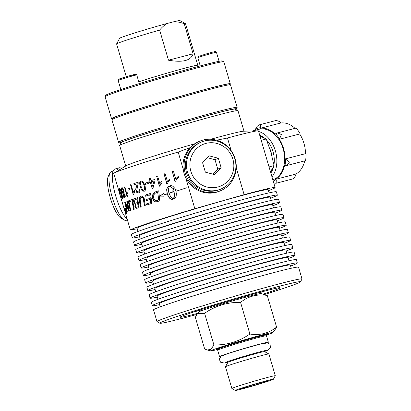 <?xml version="1.0" encoding="UTF-8"?>
<svg xmlns="http://www.w3.org/2000/svg" width="411" height="411" viewBox="0 0 411 411"><rect width="100%" height="100%" fill="white"/><g stroke="black" fill="none" stroke-linecap="round" stroke-linejoin="round"><path stroke-width="0.62" d="M144.24 191.058C142.581 191.341 141.322 189.913 140.464 186.779C139.504 184.082 139.776 182.155 141.276 180.999L141.312 180.989M143.84 190.088L144.729 189.029L144.215 185.551C143.393 182.823 142.509 181.636 141.569 181.991L141.379 182.042C140.439 182.294 140.362 183.789 141.148 186.543C142.196 189.615 143.064 190.807 143.763 190.108L144.533 189.081L144.02 185.602C143.542 183.285 142.663 182.104 141.379 182.042M144.045 191.11C143.079 190.966 142.319 192.466 140.269 186.83C138.784 180.259 140.788 181.806 141.086 181.051L143.043 181.523L144.965 185.294C145.715 189.589 145.407 191.531 144.045 191.11L143.922 191.146M125.622 210.951L125.463 210.237M126.151 212.24L125.745 211.47M125.853 211.372L126.156 211.691L125.853 211.372M125.972 211.727L125.92 211.752A75.588 2.43 -16.4 0 1 125.972 211.727L125.869 210.858M125.612 211.434L125.92 211.752L125.674 210.92A75.588 2.43 163.6 0 1 125.73 210.894M125.406 210.602L124.826 209.369A75.588 2.43 -16.4 0 1 124.965 209.291L125.555 210.432A75.588 2.43 -16.4 0 1 125.586 210.417L125.221 209.168A75.588 2.43 -16.4 0 1 125.355 209.101L126.249 212.143A75.588 2.43 163.6 0 0 126.115 212.21L125.504 211.531L125.643 210.54M124.749 207.894L124.692 207.909C125.067 207.863 125.566 208.716 126.177 210.463L126.372 213.633C126.12 213.818 125.679 212.955 125.042 211.038C124.512 209.101 124.394 208.058 124.692 207.909L124.718 207.899M124.785 208.541L124.857 207.92M126.403 213.016L126.578 212.723M126.208 213.068C126.444 212.713 126.388 211.86 126.038 210.524L124.852 208.464L125.124 210.987C125.612 212.508 125.972 213.201 126.208 213.068L126.424 213.016M126.454 213.55L126.064 213.047M125.401 208.572L124.898 208.454M125.114 208.392L124.852 208.464M128.669 209.923L126.85 201.467A75.588 2.43 -16.4 0 1 127.333 201.282L129.362 211.069A75.588 2.43 163.6 0 0 128.869 211.264L125.417 203.65L127.312 211.906A75.588 2.43 163.6 0 0 126.973 212.055L124.733 202.32A75.588 2.43 -16.4 0 1 125.119 202.161L128.879 209.867L127.061 201.416A75.305 2.42 -16.4 0 1 127.338 201.308M127.189 211.958L124.954 202.263A75.305 2.42 -16.4 0 1 125.134 202.186M129.075 211.182L125.417 203.65M172.06 171.526A75.588 2.43 -16.4 0 1 173.432 171.11L175.703 178.816L178.086 176.509L178.431 177.68C176.884 179.011 176.021 180.167 175.857 181.153A75.588 2.43 163.6 0 0 174.973 181.421L172.286 171.464A75.305 2.42 -16.4 0 1 173.432 171.12M175.194 181.354L172.286 171.464M175.703 178.816L178.323 176.453M130.421 210.663L128.453 200.881A75.305 2.42 -16.4 0 1 128.797 200.753M128.792 200.732L130.734 210.545A75.588 2.43 163.6 0 0 130.215 210.74L128.242 200.938A75.588 2.43 -16.4 0 1 128.792 200.732M167.385 181.354L169.491 179.119L169.835 180.29C168.31 181.806 167.56 182.936 167.585 183.676A75.588 2.43 163.6 0 0 166.789 183.923L164.087 173.971A75.305 2.42 -16.4 0 1 165.119 173.653L167.385 181.354L169.707 179.062M166.994 183.856L164.087 173.971M163.876 174.028A75.588 2.43 -16.4 0 1 165.114 173.642M129.845 201.539L129.635 200.445A75.305 2.42 -16.4 0 1 132.465 199.427M133.801 209.42L132.008 200.763A75.588 2.43 163.6 0 0 129.645 201.616L129.429 200.496A75.588 2.43 -16.4 0 1 132.46 199.412L134.233 209.266A75.588 2.43 163.6 0 0 133.601 209.492L132.008 200.763M156.452 176.329A75.588 2.43 -16.4 0 1 157.577 175.975L159.848 183.686L161.723 181.513L162.068 182.684C160.763 184.071 160.1 185.176 160.09 185.998A75.588 2.43 163.6 0 0 159.365 186.224L156.653 176.278A75.305 2.42 -16.4 0 1 157.583 175.985M159.566 186.162L156.653 176.278M159.848 183.686L161.929 181.457M138.379 206.646L137.675 203.589A75.588 2.43 163.6 0 0 136.493 203.995C135.733 203.83 135.404 204.58 135.502 206.245C135.738 207.165 136.226 207.457 136.961 207.118A75.588 2.43 -16.4 0 1 138.178 206.697L138.379 206.646A75.305 2.42 -16.4 0 0 137.156 207.067L136.714 207.19L137.156 207.067M137.685 202.412L136.935 199.047A75.588 2.43 163.6 0 0 135.609 199.505L134.936 199.797L134.454 202.017C134.865 203.055 135.389 203.373 136.02 202.972L136.216 202.921A75.305 2.42 -16.4 0 1 137.685 202.412L136.935 199.047M135.923 203.003L136.02 202.977A75.588 2.43 -16.4 0 1 137.49 202.464M134.931 198.564A75.305 2.42 -16.4 0 1 137.531 197.676L139.113 207.56A75.588 2.43 163.6 0 0 137.351 208.172L136.642 208.341L134.885 206.543L135.363 203.871L133.955 202.217C133.596 200.126 133.919 198.909 134.931 198.564L134.731 198.616A75.588 2.43 -16.4 0 1 137.526 197.66M137.546 208.12L136.837 208.29C135.589 207.776 135.003 207.175 135.085 206.486L135.363 203.871M137.351 208.172L136.837 208.29M138.178 206.697L137.675 203.589M135.162 203.923L133.755 202.269C133.334 200.301 133.662 199.083 134.731 198.616M152.347 188.397L150.272 182.073A75.588 2.43 163.6 0 0 149.167 182.422L149.039 181.261A75.305 2.42 -16.4 0 1 150.143 180.907L149.45 178.549A75.305 2.42 -16.4 0 1 150.272 178.287M148.844 181.313A75.588 2.43 -16.4 0 1 149.943 180.958L149.25 178.6A75.588 2.43 -16.4 0 1 150.267 178.276L150.965 180.635A75.588 2.43 -16.4 0 1 154.685 179.458L155.014 180.573L152.984 188.192A75.588 2.43 163.6 0 0 152.152 188.459L150.272 182.073M149.363 182.361L149.039 181.261M152.599 186.193L153.961 180.902A75.588 2.43 163.6 0 0 151.289 181.749L152.599 186.193L153.961 180.902M150.965 180.635L151.161 180.583A75.305 2.42 -16.4 0 1 154.69 179.468M140.603 207.057L139.694 201.256C138.995 199.366 139.488 197.706 141.179 196.273L141.271 196.247M143.47 198.523C143.275 197.599 142.627 197.193 141.533 197.311L141.338 197.362C140.845 198.117 139.791 196.946 140.367 201.395L141.204 206.851A75.588 2.43 163.6 0 0 140.408 207.123L139.499 201.308C138.928 198.647 139.421 196.987 140.983 196.324L140.983 196.324C141.548 195.41 142.607 196.068 144.163 198.297L145.253 205.505A75.588 2.43 163.6 0 0 144.379 205.793L143.28 198.575C142.858 197.516 142.211 197.11 141.338 197.362M144.569 205.731L143.691 199.633M143.496 199.684L143.28 198.575M134.351 184.745L134.012 183.594A75.305 2.42 -16.4 0 1 138.096 182.227L138.245 183.09L136.729 190.565C137.438 191.834 138.004 192.266 138.43 191.87C139.134 191.824 139.365 191.023 139.129 189.466L140.012 189.312C140.213 191.706 139.776 192.893 138.702 192.877L138.558 192.918M138.466 191.86L138.625 191.819C139.308 191.845 139.54 191.043 139.319 189.414M138.702 192.877C137.048 192.903 136.128 192.209 135.933 190.802C135.984 189.414 135.014 190.848 136.586 186.075L137.289 183.758L136.776 186.024C136.072 187.483 135.856 189.06 136.128 190.75C136.611 192.379 137.536 193.072 138.897 192.826M137.289 183.758A75.588 2.43 163.6 0 0 134.161 184.811L134.012 183.594M133.816 183.645A75.588 2.43 -16.4 0 1 138.091 182.217M145.386 196.232L145.232 195.112A75.305 2.42 -16.4 0 1 150.601 193.376L151.823 203.358A75.588 2.43 163.6 0 0 146.676 205.032L146.516 203.902A75.588 2.43 -16.4 0 1 150.698 202.541L150.503 199.376L150.894 202.495A75.305 2.42 -16.4 0 0 146.712 203.856L146.866 204.971M146.362 200.712L146.213 199.592A75.305 2.42 -16.4 0 1 150.359 198.246L149.732 194.824A75.588 2.43 163.6 0 0 145.191 196.294L145.037 195.163A75.588 2.43 -16.4 0 1 150.601 193.365M150.308 199.427A75.588 2.43 163.6 0 0 146.172 200.774L146.018 199.643A75.588 2.43 -16.4 0 1 150.164 198.292L149.732 194.824M130.338 184.832A75.588 2.43 -16.4 0 1 131.027 184.596L133.298 192.307L134.294 190.36L134.638 191.531L133.693 194.578A75.588 2.43 163.6 0 0 133.251 194.732L130.534 184.78A75.305 2.42 -16.4 0 1 131.032 184.611M133.441 194.665L130.534 184.78M133.298 192.307L134.489 190.308M172.563 199.335L170.909 199.088L169.728 198.164L168.638 196.72L167.4 193.894L164.025 194.932L163.963 196.201L159.807 196.129L164.107 193.098L164.035 194.686L167.128 193.73L166.65 189.728L167.246 187.416L168.551 186.25L171.67 185.669L172.974 186.358L174.228 187.657L172.26 188.259L171.027 186.954L169.558 186.229L168.623 188.187L168.531 191.058L168.952 193.165L173.766 191.685L169.013 193.386L170.848 197.059L173.262 198.826L174.059 197.974L174.654 195.287L173.884 190.848L172.687 191.202L173.524 188.377L176.663 189.99L175.646 190.298L176.386 193.658L176.098 196.658L175.369 198.066L174.315 198.796L171.87 199.463L170.103 198.754L168.433 196.771L167.195 193.951M172.903 191.146L173.745 188.32M173.262 198.826L173.658 198.595M168.952 193.165L173.771 191.696M172.471 188.197L171.243 186.897L169.558 186.229M164.035 194.686L167.339 193.673L166.845 190.622L167.169 188.022L168.263 186.435L170.514 185.659M164.169 196.145L160.013 196.078L164.313 193.047M173.442 198.652L174.654 195.287M174.439 195.343L173.663 190.904M129.943 189.579A75.588 2.43 163.6 0 0 128.032 190.257L127.878 188.988A75.305 2.42 -16.4 0 1 129.588 188.377L129.943 189.579M128.227 190.185L127.878 188.988M127.672 189.039A75.588 2.43 -16.4 0 1 129.583 188.361M176.345 191.141L186.543 187.832M124.245 187.015A75.588 2.43 -16.4 0 1 124.769 186.82L127.04 194.526L127.713 192.667L128.062 193.838L127.492 196.787A75.588 2.43 163.6 0 0 127.158 196.91L124.451 186.964A75.305 2.42 -16.4 0 1 124.774 186.841M127.359 196.838L124.451 186.964M127.04 194.526L127.919 192.615M156.945 201.714L156.118 201.832C154.783 201.929 153.75 200.897 153.015 198.744L152.686 196.694C152.06 196.427 152.702 194.948 154.618 192.261L155.913 191.685A75.305 2.42 -16.4 0 1 158.738 190.791L159.766 200.83A75.588 2.43 163.6 0 0 157.285 201.616L156.843 201.739M158.733 199.987L157.721 192.281A75.588 2.43 163.6 0 0 156.401 192.697L154.901 193.376L153.817 194.937C153.55 197.193 153.575 198.385 153.889 198.518C154.438 200.065 155.091 200.804 155.836 200.727L157.089 200.496A75.588 2.43 -16.4 0 1 158.538 200.039L158.733 199.987A75.305 2.42 -16.4 0 0 157.29 200.445L156.699 200.609L157.29 200.445M157.285 201.616L156.118 201.832M155.918 201.883C154.423 201.744 153.39 200.712 152.82 198.796C152.358 197.984 152.373 196.499 152.861 194.341L154.418 192.312L155.712 191.737A75.588 2.43 -16.4 0 1 158.738 190.781M158.538 200.039L157.721 192.281M122.889 193.504L121.558 191.213C121.029 189.764 121.086 188.628 121.733 187.801C122.201 187.277 122.894 188.13 123.819 190.35C124.189 192.112 124.194 193.036 123.845 193.124L124.99 194.912C125.422 196.232 125.329 197.213 124.703 197.855C123.814 197.655 123.249 196.926 123.012 195.672L123.11 193.447C122.714 193.381 122.273 192.615 121.784 191.156C121.25 189.486 121.307 188.351 121.949 187.745M124.918 197.799C124.127 197.712 123.567 196.982 123.233 195.615L123.11 193.447M123.346 192.749L123.557 190.473C122.786 188.788 122.35 188.212 122.242 188.736L121.944 191.038L123.213 192.785L123.341 190.529C122.021 187.565 122.442 189.296 122.026 188.793M124.559 196.828L124.749 195.081L123.49 193.781L123.408 195.513L124.405 196.869L124.533 195.138L123.49 193.781M145.725 184.303L145.371 183.095A75.305 2.42 -16.4 0 1 148.13 182.207M148.124 182.196L148.484 183.414A75.588 2.43 163.6 0 0 145.53 184.364L145.175 183.147A75.588 2.43 -16.4 0 1 148.124 182.196M120.824 194.413L119.724 192.065C119.221 190.601 119.144 189.497 119.503 188.752C119.786 188.269 120.361 189.152 121.23 191.398L121.461 194.115L122.442 195.944C122.853 197.239 122.863 198.194 122.473 198.811L121.122 196.535L121.06 194.352L119.966 192.004C119.447 190.452 119.37 189.348 119.74 188.69M122.704 198.749C122.129 198.544 121.687 197.783 121.363 196.473L121.06 194.352M121.158 193.694L121.117 191.48C120.515 189.892 120.151 189.296 120.027 189.687L119.95 191.932L120.983 193.74L120.885 191.541L119.796 189.743M122.406 197.763L122.35 196.078L121.266 194.737L121.368 196.417L122.175 197.819L122.124 196.139L121.266 194.737M178.158 152.06L190.005 147.703A26.869 25.95 -113.3 0 0 183.244 169.342L178.158 152.06A75.588 2.43 163.6 0 0 134.114 165.756A75.588 2.43 163.6 0 0 113.862 173.201A75.588 2.43 163.6 0 0 113.688 173.314L130.364 229.97A75.588 2.43 -16.4 0 1 194.829 208.716L185.649 177.521A26.869 25.95 -113.3 0 0 219.715 191.089L220.794 190.627A26.869 25.95 66.7 0 0 236.161 164.112A26.869 25.95 66.7 0 0 216.16 140.089A26.869 25.95 66.7 0 0 199.561 141.256A26.869 25.95 66.7 0 0 184.2 167.806A26.869 25.95 66.7 0 0 204.262 191.814A26.869 25.95 66.7 0 0 220.794 190.627M109.896 173.046L108.263 176.391A22.626 5.882 73.1 0 0 110.487 198.492A22.626 5.882 73.1 0 0 120.932 218.092L124.148 219.962A25.456 6.617 -106.9 0 1 112.398 197.912A25.456 6.617 -106.9 0 1 109.896 173.046A25.456 6.617 -106.9 0 1 111.33 171.628L113.107 171.089M127.415 219.952L126.126 220.347A25.456 6.617 -106.9 0 1 124.148 219.962M112.444 118.748A61.886 1.988 -16.4 0 1 111.53 118.671A61.886 1.988 -16.4 0 1 170.339 99.292A61.886 1.988 -16.4 0 1 230.268 83.726A61.886 1.988 -16.4 0 1 229.538 84.286M230.458 84.784L229.055 84.019A60.669 1.947 163.6 0 0 170.349 99.328A60.669 1.947 163.6 0 0 112.712 118.26L111.946 119.663A61.799 1.988 -16.4 0 1 170.657 100.376A61.799 1.988 -16.4 0 1 230.458 84.784A61.799 1.988 -16.4 0 1 230.504 84.836L237.147 107.399A61.799 1.988 163.6 0 0 177.3 122.94A61.799 1.988 163.6 0 0 118.574 142.298A61.799 1.988 163.6 0 0 118.62 142.35L120.027 143.115A60.669 1.947 -16.4 0 1 177.629 124.06A60.669 1.947 -16.4 0 1 236.366 108.874A60.669 1.947 -16.4 0 1 235.606 109.383M168.489 60.196L159.627 30.095C162.288 26.869 165.006 24.603 167.775 23.309L173.54 21.809C176.627 21.588 180.198 22.215 184.246 23.699L193.103 53.8C190.966 60.628 182.756 62.76 168.489 60.196L193.103 53.8M184.246 23.699A35.921 1.156 -16.4 0 1 185.489 23.607A35.921 1.156 -16.4 0 1 185.515 23.638L197.778 65.292A35.921 1.156 163.6 0 0 176.237 70.522A35.921 1.156 163.6 0 0 138.774 81.804M126.254 76.734L116.596 43.92A35.921 1.156 -16.4 0 1 116.606 43.879A35.921 1.156 -16.4 0 1 159.627 30.095M167.775 23.309A31.395 1.007 163.6 0 0 136.575 32.377A31.395 1.007 163.6 0 0 119.668 38.269L116.606 43.879M185.489 23.607L179.874 20.55A31.395 1.007 163.6 0 0 173.54 21.809M111.53 118.671L105.067 96.703A61.886 1.988 -16.4 0 1 105.077 96.636A61.886 1.988 -16.4 0 1 163.871 77.325A61.886 1.988 -16.4 0 1 223.754 61.707A61.886 1.988 -16.4 0 1 223.805 61.758L230.268 83.726M223.754 61.707L222.351 60.941A60.756 1.952 163.6 0 0 163.563 76.276A60.756 1.952 163.6 0 0 105.843 95.234L105.077 96.636M120.942 143.131A60.669 1.947 -16.4 0 1 120.027 143.115M237.923 110.641L235.113 109.11A59.4 1.906 163.6 0 0 198.6 118.07A59.4 1.906 163.6 0 0 137.459 136.514A59.4 1.906 163.6 0 0 121.209 142.638L119.678 145.443A61.66 1.983 -16.4 0 1 136.544 139.082A61.66 1.983 -16.4 0 1 200.018 119.94A61.66 1.983 -16.4 0 1 237.923 110.641A61.66 1.983 -16.4 0 1 237.969 110.693L244 131.191M118.574 142.298L111.931 119.735A61.799 1.988 -16.4 0 1 111.946 119.663M236.366 108.874L237.137 107.466A61.799 1.988 163.6 0 0 237.147 107.399M194.588 143.824A61.66 1.983 163.6 0 0 142.612 159.694A61.66 1.983 163.6 0 0 126.095 165.767L113.862 173.201M236.248 167.852L244.139 194.66A75.588 2.43 -16.4 0 1 275.123 187.601L258.452 130.95A75.588 2.43 163.6 0 0 257.846 130.826L243.543 131.201A61.66 1.983 163.6 0 0 210.776 139.247M216.597 140.208L227.463 138.009L231.172 150.616M257.846 130.826A75.588 2.43 163.6 0 0 227.463 138.009M244.139 194.66L194.829 208.716M130.364 229.97L137.253 228.804M268.429 190.637L268.943 190.468A75.588 2.43 -16.4 0 0 275.123 187.601M138.029 231.439L137.084 228.233A68.308 2.194 -16.4 0 1 155.779 221.113A68.308 2.194 -16.4 0 1 227.078 199.628A68.308 2.194 -16.4 0 1 268.136 189.661L269.082 192.867M265.213 290.926A49.88 1.603 -16.4 0 1 258.894 292.986M200.83 310.079A49.88 1.603 -16.4 0 1 194.398 311.764A52.14 1.675 163.6 0 0 180.131 317.143A52.14 1.675 163.6 0 0 197.737 313.336M263.256 294.055A52.14 1.675 163.6 0 0 280.122 287.715A52.14 1.675 163.6 0 0 248.069 295.581A52.14 1.675 163.6 0 0 194.393 311.769M196.818 314.441A73.328 2.358 -16.4 0 1 180.932 318.705A73.328 2.358 -16.4 0 1 159.853 323.246A73.328 2.358 -16.4 0 1 229.477 300.22A73.328 2.358 -16.4 0 1 300.467 281.859A73.328 2.358 -16.4 0 1 264.802 294.43M300.467 281.859L302.003 279.054A75.588 2.43 163.6 0 0 302.018 278.971A75.588 2.43 163.6 0 0 256.577 290.002A75.588 2.43 163.6 0 0 177.68 313.778A75.588 2.43 163.6 0 0 156.987 321.654A75.588 2.43 163.6 0 0 157.048 321.715L159.853 323.246M302.018 278.971L298.55 267.201A75.588 2.43 163.6 0 0 253.114 278.232A75.588 2.43 163.6 0 0 174.213 302.008A75.588 2.43 163.6 0 0 153.524 309.884L156.987 321.654M125.699 166.008L119.668 145.509A61.66 1.983 -16.4 0 1 119.678 145.443M277.343 195.143L276.362 191.809A75.588 2.43 163.6 0 0 230.925 202.839A75.588 2.43 163.6 0 0 152.024 226.615A75.588 2.43 163.6 0 0 131.335 234.491L132.316 237.825A75.588 2.43 -16.4 0 1 153.005 229.949A75.588 2.43 -16.4 0 1 231.907 206.178A75.588 2.43 -16.4 0 1 277.343 195.143A75.588 2.43 -16.4 0 1 270.654 198.194M139.596 236.767A75.588 2.43 -16.4 0 1 132.316 237.825M140.243 238.976L139.303 235.77A68.308 2.194 -16.4 0 1 157.999 228.65A68.308 2.194 -16.4 0 1 229.297 207.17A68.308 2.194 -16.4 0 1 270.356 197.198L271.301 200.404M279.562 202.68L278.581 199.345A75.588 2.43 163.6 0 0 233.145 210.381A75.588 2.43 163.6 0 0 154.243 234.152A75.588 2.43 163.6 0 0 133.554 242.033L134.536 245.367A75.588 2.43 -16.4 0 1 155.224 237.486A75.588 2.43 -16.4 0 1 234.126 213.715A75.588 2.43 -16.4 0 1 279.562 202.68A75.588 2.43 -16.4 0 1 272.868 205.736M141.816 244.309A75.588 2.43 -16.4 0 1 134.536 245.367M142.463 246.518L141.523 243.312A68.308 2.194 -16.4 0 1 160.218 236.191A68.308 2.194 -16.4 0 1 231.516 214.706A68.308 2.194 -16.4 0 1 272.575 204.74L273.521 207.945M281.782 210.221L280.8 206.887A75.588 2.43 163.6 0 0 235.359 217.917A75.588 2.43 163.6 0 0 156.463 241.694A75.588 2.43 163.6 0 0 135.774 249.569L136.755 252.904A75.588 2.43 -16.4 0 1 157.444 245.028A75.588 2.43 -16.4 0 1 236.346 221.257A75.588 2.43 -16.4 0 1 281.782 210.221A75.588 2.43 -16.4 0 1 275.087 213.273M144.035 251.845A75.588 2.43 -16.4 0 1 136.755 252.904M144.682 254.055L143.742 250.849A68.308 2.194 -16.4 0 1 162.437 243.728A68.308 2.194 -16.4 0 1 233.736 222.248A68.308 2.194 -16.4 0 1 274.795 212.276L275.74 215.482M284.001 217.758L283.02 214.424A75.588 2.43 163.6 0 0 237.579 225.459A75.588 2.43 163.6 0 0 158.682 249.23A75.588 2.43 163.6 0 0 137.988 257.111L138.975 260.446A75.588 2.43 -16.4 0 1 159.663 252.565A75.588 2.43 -16.4 0 1 238.56 228.793A75.588 2.43 -16.4 0 1 284.001 217.758A75.588 2.43 -16.4 0 1 277.307 220.815M146.254 259.387A75.588 2.43 -16.4 0 1 138.975 260.446M146.902 261.596L145.962 258.391A68.308 2.194 -16.4 0 1 164.657 251.27A68.308 2.194 -16.4 0 1 235.955 229.785A68.308 2.194 -16.4 0 1 277.014 219.818L277.959 223.024M286.22 225.3L285.239 221.966A75.588 2.43 163.6 0 0 239.798 232.996A75.588 2.43 163.6 0 0 160.901 256.772A75.588 2.43 163.6 0 0 140.208 264.648L141.189 267.982A75.588 2.43 -16.4 0 1 161.883 260.106A75.588 2.43 -16.4 0 1 240.779 236.335A75.588 2.43 -16.4 0 1 286.22 225.3A75.588 2.43 -16.4 0 1 279.526 228.352M148.474 266.924A75.588 2.43 -16.4 0 1 141.189 267.982M149.121 269.133L148.176 265.927A68.308 2.194 -16.4 0 1 166.876 258.807A68.308 2.194 -16.4 0 1 238.175 237.327A68.308 2.194 -16.4 0 1 279.233 227.355L280.179 230.561M288.44 232.837L287.459 229.502A75.588 2.43 163.6 0 0 242.017 240.538A75.588 2.43 163.6 0 0 163.121 264.309A75.588 2.43 163.6 0 0 142.427 272.19L143.408 275.524A75.588 2.43 -16.4 0 1 164.102 267.643A75.588 2.43 -16.4 0 1 242.999 243.872A75.588 2.43 -16.4 0 1 288.44 232.837A75.588 2.43 -16.4 0 1 281.746 235.893M150.693 274.466A75.588 2.43 -16.4 0 1 143.408 275.524M151.34 276.675L150.395 273.469A68.308 2.194 -16.4 0 1 169.096 266.349A68.308 2.194 -16.4 0 1 240.389 244.864A68.308 2.194 -16.4 0 1 281.453 234.897L282.398 238.103M290.659 240.378L289.678 237.044A75.588 2.43 163.6 0 0 244.237 248.074A75.588 2.43 163.6 0 0 165.34 271.851A75.588 2.43 163.6 0 0 144.646 279.727L145.628 283.061A75.588 2.43 -16.4 0 1 166.321 275.185A75.588 2.43 -16.4 0 1 245.218 251.414A75.588 2.43 -16.4 0 1 290.659 240.378A75.588 2.43 -16.4 0 1 283.965 243.43M152.907 282.003A75.588 2.43 -16.4 0 1 145.628 283.061M153.56 284.212L152.615 281.006A68.308 2.194 -16.4 0 1 171.315 273.885A68.308 2.194 -16.4 0 1 242.608 252.405A68.308 2.194 -16.4 0 1 283.672 242.433L284.612 245.639M292.879 247.915L291.897 244.581A75.588 2.43 163.6 0 0 246.456 255.616A75.588 2.43 163.6 0 0 167.56 279.388A75.588 2.43 163.6 0 0 146.866 287.268L147.847 290.603A75.588 2.43 -16.4 0 1 168.541 282.722A75.588 2.43 -16.4 0 1 247.437 258.951A75.588 2.43 -16.4 0 1 292.879 247.915A75.588 2.43 -16.4 0 1 286.184 250.972M155.127 289.544A75.588 2.43 -16.4 0 1 147.847 290.603M155.779 291.748L154.834 288.548A68.308 2.194 -16.4 0 1 173.534 281.427A68.308 2.194 -16.4 0 1 244.828 259.942A68.308 2.194 -16.4 0 1 285.892 249.975L286.832 253.181M295.098 255.457L294.117 252.123A75.588 2.43 163.6 0 0 248.676 263.153A75.588 2.43 163.6 0 0 169.779 286.929A75.588 2.43 163.6 0 0 149.085 294.805L150.066 298.139A75.588 2.43 -16.4 0 1 170.76 290.264A75.588 2.43 -16.4 0 1 249.657 266.492A75.588 2.43 -16.4 0 1 295.098 255.457A75.588 2.43 -16.4 0 1 288.404 258.509M157.346 297.081A75.588 2.43 -16.4 0 1 150.066 298.139M157.999 299.29L157.053 296.084A68.308 2.194 -16.4 0 1 175.754 288.964A68.308 2.194 -16.4 0 1 247.047 267.484A68.308 2.194 -16.4 0 1 288.111 257.512L289.051 260.718M297.317 262.994L296.331 259.66A75.588 2.43 163.6 0 0 250.895 270.695A75.588 2.43 163.6 0 0 171.993 294.466A75.588 2.43 163.6 0 0 151.305 302.342L152.286 305.681A75.588 2.43 -16.4 0 1 172.98 297.8A75.588 2.43 -16.4 0 1 251.876 274.029A75.588 2.43 -16.4 0 1 297.317 262.994A75.588 2.43 -16.4 0 1 290.623 266.051M159.566 304.623A75.588 2.43 -16.4 0 1 152.286 305.681M160.218 306.827L159.273 303.626A68.308 2.194 -16.4 0 1 177.973 296.506A68.308 2.194 -16.4 0 1 249.266 275.021A68.308 2.194 -16.4 0 1 290.33 265.054L291.271 268.26M127.205 219.238A26.869 6.982 -106.9 0 1 117.001 200.044A26.869 6.982 -106.9 0 1 114.839 169.085L119.02 167.816A26.869 6.982 -106.9 0 1 121.569 168.52M121.183 198.775A26.869 6.982 -106.9 0 1 118.774 190.596M116.868 171.377A26.869 6.982 -106.9 0 1 119.02 167.816M221.246 188.89L220.234 189.327A25.456 24.583 -113.3 0 1 204.57 190.452A25.456 24.583 -113.3 0 1 185.567 167.709A25.456 24.583 -113.3 0 1 200.121 142.555L201.133 142.124A25.456 24.583 66.7 0 0 186.579 167.272A25.456 24.583 66.7 0 0 205.582 190.016A25.456 24.583 66.7 0 0 221.246 188.89A25.456 24.583 66.7 0 0 233.772 155.795A25.456 24.583 66.7 0 0 201.133 142.124M199.561 141.256L198.482 141.723A26.869 25.95 66.7 0 0 190.005 147.703M183.244 169.342A26.869 25.95 66.7 0 0 185.649 177.521M206.882 187.005A22.626 21.855 -113.3 0 1 195.821 149.424A22.626 21.855 -113.3 0 1 232.893 159.221A22.626 21.855 -113.3 0 1 206.882 187.005M205.361 172.163L202.597 162.766L209.101 155.82L218.369 158.271L221.133 167.667L214.629 174.613L205.361 172.163M218.369 158.271L214.994 159.72L207.344 157.701M221.133 167.667L217.763 169.116L214.994 159.72M213.016 174.187L217.763 169.116M271.964 176.864A26.165 18.469 -104.6 0 0 275.375 150.832A26.165 18.469 -104.6 0 0 258.601 131.453M255.236 130.893A26.165 18.469 -104.6 0 0 253.202 130.945M259.721 135.27A22.626 15.972 75.4 0 1 264.556 138.158M266.749 140.249A22.626 15.972 75.4 0 1 273.937 164.852M273.623 166.44A22.626 15.972 75.4 0 1 270.844 173.052M295.026 128.345A26.869 18.968 -104.6 0 0 280.785 122.997A3.535 2.497 -104.6 0 0 280.605 122.416C278.848 121.065 277.096 120.49 275.344 120.685L259.007 124.929C257.45 125.797 256.289 127.24 255.524 129.26A3.535 2.497 -104.6 0 0 255.688 129.845A26.869 18.968 -104.6 0 0 254.81 130.369M305.291 160.465C305.584 162.55 306.277 155.358 305.933 153.853A3.535 2.497 -104.6 0 0 305.496 153.663A26.869 18.968 -104.6 0 0 299.701 133.981A3.535 2.497 -104.6 0 0 299.963 133.565C299.342 131.792 294.913 126.295 295.884 128.504M273.783 183.039L276.053 183.27L292.504 178.99C294.06 178.127 295.221 176.684 295.982 174.66A3.535 2.497 -104.6 0 0 295.817 174.079A26.869 18.968 -104.6 0 0 304.731 160.86M273.181 180.994A27.47 19.389 -104.6 0 0 275.622 179.951A3.535 2.497 -104.6 0 0 275.457 179.366A26.869 18.968 -104.6 0 0 284.494 165.592A3.535 2.497 -104.6 0 0 284.931 165.756A27.47 19.389 -104.6 0 0 285.573 159.139A3.535 2.497 -104.6 0 0 285.136 158.954A26.869 18.968 -104.6 0 0 279.341 139.272A3.535 2.497 -104.6 0 0 279.603 138.856A27.47 19.389 -104.6 0 0 275.524 133.796A3.535 2.497 -104.6 0 0 275.252 134.191A26.869 18.968 -104.6 0 0 260.425 128.283L280.785 122.997M279.341 139.272L299.701 133.981M285.136 158.954L305.496 153.663M275.457 179.366L295.817 174.079M260.425 128.283A3.535 2.497 -104.6 0 0 260.245 127.703A27.47 19.389 -104.6 0 0 255.524 129.26M272.812 179.741A26.165 18.469 -104.6 0 0 272.955 179.694A26.165 18.469 -104.6 0 0 283.292 149.388A26.165 18.469 -104.6 0 0 258.997 129.285L252.529 130.965M279.603 138.856L281.401 134.536L277.507 132.897L275.524 133.796M284.931 165.756L286.693 165.546L289.493 162.042L285.573 159.139M272 156.272A24.326 17.17 -104.6 0 0 271.892 155.656A24.326 17.17 -104.6 0 0 269.565 147.996M259.958 136.067L266.251 138.98L270.849 152.111L274.08 165.597L270.489 171.849M246.605 131.119L245.583 131.15M266.251 138.98L261.201 140.29M274.08 165.597L269.035 166.907M276.053 183.27L276.166 183.239C277.338 182.474 277.158 181.374 275.622 179.951M260.245 127.703C260.785 125.756 260.374 124.831 259.007 124.929M228.228 353.496A22.939 0.735 163.6 0 0 223.168 355.772A22.939 0.735 163.6 0 1 228.228 353.496A22.939 0.735 163.6 0 1 255.37 345.394A22.939 0.735 163.6 0 1 264.869 343.498A22.939 0.735 163.6 0 0 255.37 345.394A22.939 0.735 163.6 0 0 228.228 353.496M220.681 356.507A25.441 0.817 -16.4 0 1 219.546 356.594A25.441 0.817 -16.4 0 1 226.507 353.943A25.441 0.817 -16.4 0 1 253.063 345.939A25.441 0.817 -16.4 0 1 268.362 342.224A25.441 0.817 -16.4 0 1 267.356 342.774M245.172 387.234A13.435 0.432 -16.4 0 1 259.084 383.042A13.435 0.432 -16.4 0 1 267.263 381.043A13.435 0.432 -16.4 0 1 254.501 385.256A13.435 0.432 -16.4 0 1 241.493 388.626A13.435 0.432 -16.4 0 1 245.172 387.234M204.596 313.305L197.552 313.531L195.317 317.297L204.632 348.949L207.201 349.997L210.961 349.355L213.91 344.957L204.596 313.305C215.441 305.774 227.432 302.131 240.563 302.383C248.316 296.177 257.214 293.87 267.258 295.447L261.062 293.526A32.243 1.038 163.6 0 0 240.944 298.499A32.243 1.038 163.6 0 0 208.089 308.414A32.243 1.038 163.6 0 0 199.294 311.708L197.552 313.531M213.91 344.957C227.047 345.204 239.038 341.562 249.883 334.03L240.563 302.383M249.883 334.03C259.922 335.607 268.82 333.295 276.572 327.094L267.258 295.447M273.372 379.276L275.283 375.767A22.626 0.73 163.6 0 0 275.288 375.741A22.626 0.73 163.6 0 0 261.689 379.045A22.626 0.73 163.6 0 0 238.072 386.16A22.626 0.73 163.6 0 0 231.876 388.518A22.626 0.73 163.6 0 0 231.891 388.539L235.4 390.45A19.8 0.637 -16.4 0 1 240.805 388.369A19.8 0.637 -16.4 0 1 261.756 382.066A19.8 0.637 -16.4 0 1 273.372 379.276A19.8 0.637 -16.4 0 1 254.558 385.451A19.8 0.637 -16.4 0 1 235.4 390.45M231.876 388.518L225.48 366.782A22.626 0.73 -16.4 0 1 225.485 366.756A22.626 0.73 -16.4 0 1 231.67 364.423A22.626 0.73 -16.4 0 1 254.964 357.4A22.626 0.73 -16.4 0 1 268.876 353.984A22.626 0.73 -16.4 0 1 268.892 354.005L275.288 375.741M217.65 349.468A32.243 1.038 -16.4 0 1 210.822 350.866A32.243 1.038 -16.4 0 1 219.582 347.465A32.243 1.038 -16.4 0 1 254.034 337.102A32.243 1.038 -16.4 0 1 272.591 332.689A32.243 1.038 -16.4 0 1 266.092 335.212M276.572 327.094L274.332 330.86L272.591 332.689M217.635 349.103A26.736 0.858 -16.4 0 1 216.16 349.145A26.736 0.858 -16.4 0 1 223.358 346.483A26.736 0.858 -16.4 0 1 250.001 338.433A26.736 0.858 -16.4 0 1 267.171 334.128A26.736 0.858 -16.4 0 1 265.907 334.898M217.239 348.733L217.645 350.136A25.441 0.817 -16.4 0 1 217.645 350.136A25.441 0.817 -16.4 0 1 224.612 347.495A25.441 0.817 -16.4 0 1 251.054 339.522A25.441 0.817 -16.4 0 1 266.462 335.772A25.441 0.817 -16.4 0 1 266.462 335.777L268.362 342.224M227.617 361.521L227.869 362.384A19.091 0.611 -16.4 0 1 233.099 360.406A19.091 0.611 -16.4 0 1 252.75 354.477A19.091 0.611 -16.4 0 1 264.489 351.595L268.876 353.984M132.65 75.362A8.693 0.277 163.6 0 0 133.318 74.751A8.693 0.277 163.6 0 0 121.373 78.249A8.693 0.277 163.6 0 0 121.343 78.676A8.693 0.277 163.6 0 0 121.815 78.552M136.765 74.977C135.157 74.072 138.733 73.317 127.729 76.297L119 79.087L118.157 80.453A9.7 0.313 -16.4 0 1 127.369 77.417A9.7 0.313 -16.4 0 1 136.765 74.977L139.303 83.603M200.234 65.935L197.825 57.746A9.7 0.313 -16.4 0 1 204.621 55.434A9.7 0.313 -16.4 0 1 216.433 52.269L219.094 61.311M271.774 155.019A22.626 15.972 -104.6 0 0 270.787 151.233M266.436 334.21A25.893 0.832 -16.4 0 1 265.943 334.503M217.393 348.79A25.893 0.832 -16.4 0 1 216.818 348.816M217.655 349.258A25.184 0.812 -16.4 0 1 224.55 346.637A25.184 0.812 -16.4 0 1 250.725 338.751A25.184 0.812 -16.4 0 1 265.974 335.037L266.04 334.374M118.157 80.453L120.819 89.511M197.778 65.292L198.421 66.418M197.825 57.746C198.826 55.67 195.944 57.458 204.591 54.427C214.074 51.565 216.232 51.329 215.456 51.534L216.433 52.269M305.409 160.686L286.693 165.551M295.874 128.124L277.507 132.897M224.966 362.523L230.432 360.565C238.56 357.868 254.573 353.167 262.521 351.169L267.027 350.146M227.843 362.302L224.319 363.072L220.522 362.204L219.294 359.157L221.041 356.245L228.11 353.527L243.718 348.708L260.697 343.981L267.484 342.789L269.981 344.279L270.566 347.511L267.802 350.28L264.473 351.523M200.722 309.719L201.061 310.875M258.786 292.627L259.13 293.783M210.822 350.866L207.201 349.997M265.974 335.037L266.462 335.772M219.546 356.594L217.645 350.146M264.499 351.605L264.247 350.737M227.874 362.374L225.485 366.756"/></g></svg>
